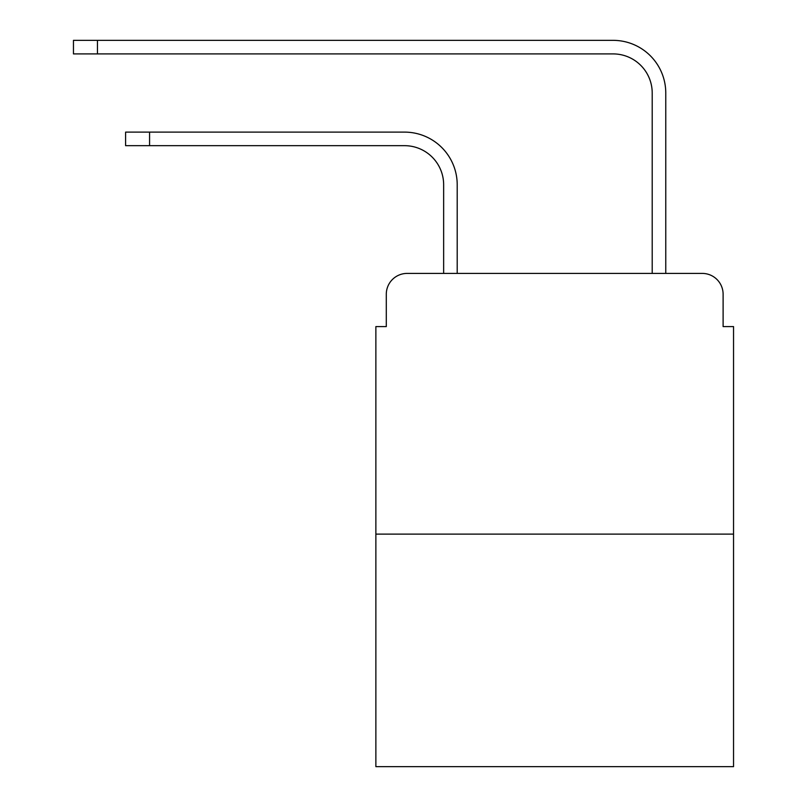 <?xml version="1.0" encoding="UTF-8"?>
<svg xmlns="http://www.w3.org/2000/svg" width="807" height="807" viewBox="0 0 807 807"><rect width="100%" height="100%" fill="white"/><g stroke="black" fill="none" stroke-linecap="round" stroke-linejoin="round"><path stroke-width="1.21" d="M386.291 294.273L386.291 326.593L386.291 294.273A20.851 20.851 0 0 1 407.152 273.412L443.648 273.412L443.648 184.773A39.109 39.109 0 0 0 404.539 145.674A39.109 39.109 0 0 1 443.648 184.773A39.109 39.109 0 0 0 404.539 145.674A39.109 39.109 0 0 1 443.648 184.773A39.109 39.109 0 0 0 404.539 145.674A39.109 39.109 0 0 1 443.648 184.773A39.109 39.109 0 0 0 404.539 145.674A39.109 39.109 0 0 1 443.648 184.773A39.109 39.109 0 0 0 404.539 145.674A39.109 39.109 0 0 1 443.648 184.773A39.109 39.109 0 0 0 404.539 145.674A39.109 39.109 0 0 1 443.648 184.773A39.109 39.109 0 0 0 404.539 145.674A39.109 39.109 0 0 1 443.648 184.773A39.109 39.109 0 0 0 404.539 145.674A39.109 39.109 0 0 1 443.648 184.773A39.109 39.109 0 0 0 404.539 145.674A39.109 39.109 0 0 1 443.648 184.773A39.109 39.109 0 0 0 404.539 145.674A39.109 39.109 0 0 1 443.648 184.773A39.109 39.109 0 0 0 404.539 145.674A39.109 39.109 0 0 1 443.648 184.773A39.109 39.109 0 0 0 404.539 145.674L125.599 145.674L125.599 132.116L149.577 132.116L149.577 145.674M733.543 534.113L375.87 534.113L375.87 766.65L733.543 766.65L733.543 326.593L723.112 326.593L723.112 294.273A20.851 20.851 0 0 0 702.261 273.412L407.152 273.412M375.87 534.113L375.87 326.593L386.291 326.593M149.577 132.116L404.539 132.116A52.657 52.657 0 0 1 457.206 184.773L457.206 273.412L457.206 184.773L457.206 273.412L457.206 184.773L457.206 273.412L457.206 184.773L457.206 273.412L457.206 184.773L457.206 273.412L457.206 184.773L457.206 273.412L457.206 184.773L457.206 273.412L457.206 184.773L457.206 273.412L457.206 184.773L457.206 273.412L457.206 184.773L457.206 273.412L457.206 184.773L457.206 273.412L457.206 184.773L457.206 273.412L473.366 273.412M636.037 273.412L652.207 273.412L652.207 93.007A39.109 39.109 0 0 0 613.098 53.908A39.109 39.109 0 0 1 652.207 93.007A39.109 39.109 0 0 0 613.098 53.908A39.109 39.109 0 0 1 652.207 93.007A39.109 39.109 0 0 0 613.098 53.908A39.109 39.109 0 0 1 652.207 93.007A39.109 39.109 0 0 0 613.098 53.908A39.109 39.109 0 0 1 652.207 93.007A39.109 39.109 0 0 0 613.098 53.908A39.109 39.109 0 0 1 652.207 93.007A39.109 39.109 0 0 0 613.098 53.908A39.109 39.109 0 0 1 652.207 93.007A39.109 39.109 0 0 0 613.098 53.908A39.109 39.109 0 0 1 652.207 93.007A39.109 39.109 0 0 0 613.098 53.908A39.109 39.109 0 0 1 652.207 93.007A39.109 39.109 0 0 0 613.098 53.908A39.109 39.109 0 0 1 652.207 93.007A39.109 39.109 0 0 0 613.098 53.908A39.109 39.109 0 0 1 652.207 93.007A39.109 39.109 0 0 0 613.098 53.908A39.109 39.109 0 0 1 652.207 93.007A39.109 39.109 0 0 0 613.098 53.908L73.457 53.908L73.457 40.35L97.445 40.35L97.445 53.908M97.445 40.35L613.098 40.35A52.657 52.657 0 0 1 665.765 93.007L665.765 273.412L665.765 93.007L665.765 273.412L665.765 93.007L665.765 273.412L665.765 93.007L665.765 273.412L665.765 93.007L665.765 273.412L665.765 93.007L665.765 273.412L665.765 93.007L665.765 273.412L665.765 93.007L665.765 273.412L665.765 93.007L665.765 273.412L665.765 93.007L665.765 273.412L665.765 93.007L665.765 273.412L665.765 93.007L665.765 273.412L702.261 273.412M723.112 326.593L723.112 294.273"/></g></svg>
